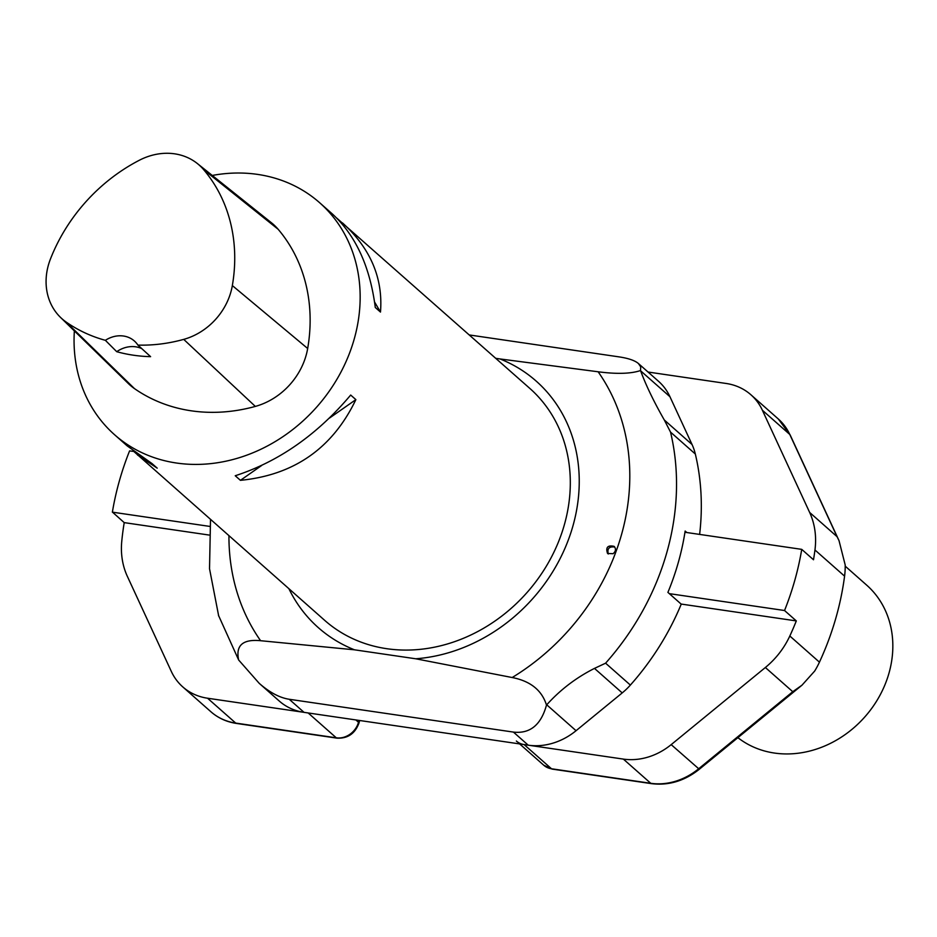 <?xml version="1.0" encoding="UTF-8"?>
<svg xmlns="http://www.w3.org/2000/svg" width="937" height="937" viewBox="0 0 937 937"><rect width="100%" height="100%" fill="white"/><g stroke="black" fill="none" stroke-linecap="round" stroke-linejoin="round"><path stroke-width="1.41" d="M686.833 532.532L685.146 531.056A251.596 216.33 131.5 0 1 667.905 592.383L681.234 604.166A251.596 216.33 131.5 0 1 630.378 685.076A61.936 53.245 131.5 0 1 622.215 692.911L576.056 730.708A61.936 53.245 131.5 0 1 528.234 745.173L304.033 712.354A61.936 53.245 131.5 0 1 279.261 701.04L259.198 683.319L238.654 659.999C235.515 645.417 242.824 638.987 260.591 640.709L354.467 649.809L415.759 658.781A164.502 141.452 -48.5 0 0 572.999 525.716A164.502 141.452 -48.5 0 0 500.042 358.953L598.134 371.778C616.71 374.203 630.835 373.793 640.521 370.548L640.721 366.859L638.425 363.533L658.477 381.254A61.936 53.245 131.5 0 1 669.943 396.714L692.045 444.501A61.936 53.245 131.5 0 1 695.324 454.012A251.596 216.33 131.5 0 1 699.623 534.406M469.32 334.954L618.9 356.856C628.387 358.274 634.899 360.499 638.425 363.533M695.324 454.012L670.541 432.121L664.31 419.999C653.792 401.575 645.898 385.177 640.615 370.806L640.521 370.548M415.759 658.781L512.188 677.533C530.436 681.082 541.867 690.264 546.494 705.069L546.728 704.8C560.303 689.737 576.22 677.603 594.48 668.397L605.595 663.185L630.378 685.076M546.494 705.069C541.047 724.933 530.026 733.94 513.417 732.09L289.228 699.271C279.648 697.784 269.645 692.466 259.198 683.319M218.438 615.246L238.654 659.999M495.778 358.332L500.042 358.953M336.781 218.134L529.756 388.351A154.828 133.124 131.5 0 1 527.027 592.524A154.828 133.124 131.5 0 1 324.752 620.411L132.972 450.72M212.254 175.453A154.828 133.124 131.5 0 1 319.611 202.697A154.828 133.124 131.5 0 1 316.87 406.869A154.828 133.124 131.5 0 1 114.595 434.756A154.828 133.124 131.5 0 1 74.363 330.913M342.52 222.936C370.513 248.434 383.163 278.148 380.481 312.068L375.292 307.488C369.998 266.518 355.65 235.304 332.248 213.859L319.611 202.697M114.595 434.756L127.233 445.918L152.017 463.569L157.205 468.149L137.505 454.995M240.422 480.33L235.234 475.75C278.769 461.578 317.245 434.674 350.684 395.051L355.873 399.63C332.553 448.191 294.066 475.094 240.422 480.33L261.61 465.525M288.924 588.764A164.502 141.452 -48.5 0 0 354.467 649.809M613.091 553.708L607.563 553.474C605.513 547.349 607.703 544.971 614.133 546.365C616.218 548.906 615.867 551.354 613.091 553.708M608.289 553.99C607.012 548.625 609.155 546.306 614.731 547.021M50.493 258.881A165.638 142.424 131.5 0 1 139.344 160.25A61.128 52.566 131.5 0 1 197.391 163.565A61.128 52.566 131.5 0 1 203.61 169.609A165.638 142.424 131.5 0 1 232.341 285.574A61.128 52.566 131.5 0 1 183.722 339.381A165.638 142.424 131.5 0 1 137.903 345.097L150.599 356.657A166.446 143.115 -48.5 0 1 116.727 351.691L105.366 340.318A165.638 142.424 131.5 0 1 66.14 322.047A61.128 52.566 131.5 0 1 60.448 317.338A61.128 52.566 131.5 0 1 50.493 258.881M197.391 163.565L271.437 222.76A65.801 56.583 131.5 0 1 278.137 229.26A170.311 146.441 131.5 0 1 307.676 348.494A65.801 56.583 131.5 0 1 255.332 406.412A170.311 146.441 131.5 0 1 134.448 388.586A65.801 56.583 131.5 0 1 128.322 383.526L60.448 317.338M105.366 340.318A27.091 23.296 131.5 0 1 134.342 340.974A27.091 23.296 131.5 0 1 137.903 345.097M141.78 348.623A27.091 23.296 -48.5 0 0 116.727 351.691M374.577 302.03L380.481 312.068M355.873 399.63L329.414 418.125M182.785 686.915A61.936 53.245 -48.5 0 0 207.569 698.229L235.702 723.083A5.809 2.588 -81.7 0 0 236.382 723.423C226.625 721.947 218.145 718.07 210.93 711.769L182.785 686.915A61.936 53.245 -48.5 0 1 171.33 671.454L127.35 576.349A77.408 66.562 -48.5 0 1 121.763 541.305A280.62 241.289 131.5 0 1 124.223 522.623L209.115 535.05M207.569 698.229L308.156 712.952L336.289 737.817A19.349 16.643 -48.5 0 0 358.508 722.286L359.035 720.401M124.211 522.623L112.393 512.059A280.62 241.289 131.5 0 1 129.575 450.908L133.663 451.411M112.358 512.152L209.771 526.407M814.956 549.984A77.408 66.562 -48.5 0 0 809.65 512.445L837.046 536.655L839.013 540.602L845.197 564.976A77.408 66.562 131.5 0 1 844.577 576.15L814.956 549.984A280.62 241.289 131.5 0 1 813.503 559.764L801.732 549.363A280.62 241.289 131.5 0 1 784.538 610.514L796.309 620.915A280.62 241.289 131.5 0 1 789.821 636L819.442 662.166A280.62 241.289 -48.5 0 0 844.577 576.15M819.442 662.166A77.408 66.562 131.5 0 1 814.675 671.068L801.978 685.193L792.761 691.705L765.365 667.507A77.408 66.562 -48.5 0 0 789.821 636M516.369 741.038A19.349 16.643 -48.5 0 0 524.111 744.575L551.506 768.773L650.758 783.297L623.363 759.099L524.111 744.575M623.363 759.099A61.936 53.245 -48.5 0 0 671.185 744.634L765.365 667.507M796.309 620.915L681.105 604.049M784.538 610.514L669.334 593.648M801.732 549.363L684.959 532.263M809.65 512.445L762.378 410.242A61.936 53.245 -48.5 0 0 750.924 394.782A61.936 53.245 -48.5 0 0 726.14 383.467L648.053 372.036M737.887 737.665A99.861 85.864 -48.5 0 0 889.049 672.93A99.861 85.864 -48.5 0 0 866.69 585.145L845.209 566.159M669.943 396.714L640.615 370.806M664.31 419.999L692.045 444.501M670.541 432.121A251.596 216.33 131.5 0 1 605.595 663.185M622.215 692.911L594.48 668.397M546.728 704.8L576.056 730.708M528.234 745.173L513.417 732.09M289.228 699.271L304.033 712.354M228.944 535.777A216.927 186.533 -48.5 0 0 260.591 640.709M512.188 677.533A216.927 186.533 -48.5 0 0 598.134 371.778M203.61 169.609L278.137 229.26M232.341 285.574L307.676 348.494M183.722 339.381L255.332 406.412M66.14 322.047L134.448 388.586M355.849 719.932L358.508 722.286A5.809 1.452 -164.3 0 1 358.953 723.106L359.679 720.494M210.93 711.769A61.936 53.245 -48.5 0 0 235.702 723.083L336.289 737.817A5.809 2.588 -81.7 0 0 336.969 738.145C347.732 738.637 355.064 733.624 358.953 723.106M837.046 536.655L789.774 434.452L762.378 410.242M789.774 434.452A61.936 53.245 -48.5 0 0 778.319 418.991L790.125 434.909A5.809 2.776 155.2 0 0 789.774 434.452M543.765 765.236A19.349 16.643 -48.5 0 0 551.506 768.773A5.809 2.588 98.3 0 0 552.198 769.101L543.765 765.236L519.637 743.908M552.198 769.101L651.438 783.637A5.809 2.588 -81.7 0 1 650.758 783.297A61.936 53.245 -48.5 0 0 698.58 768.832L792.761 691.705M671.185 744.634L699.295 769.265C684.56 780.966 668.608 785.756 651.438 783.637M210.509 519.496L209.525 568.747L218.708 616.101M236.382 723.423L336.969 738.145M750.924 394.782L778.319 418.991M838.873 540.321L790.125 434.909M801.674 685.439L699.295 769.265"/></g></svg>
